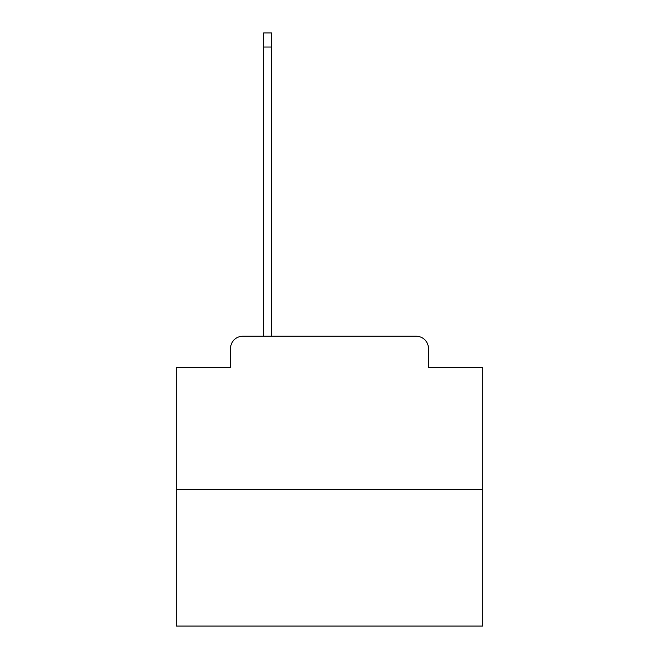 <?xml version="1.0" encoding="UTF-8"?>
<svg xmlns="http://www.w3.org/2000/svg" width="659" height="659" viewBox="0 0 659 659"><rect width="100%" height="100%" fill="white"/><g stroke="black" fill="none" stroke-linecap="round" stroke-linejoin="round"><path stroke-width="0.99" d="M230.551 348.496L230.551 367.491L230.551 348.496A12.257 12.257 0 0 1 242.8 336.238L263.633 336.238L263.633 32.95L271.599 32.95L271.599 47.044L263.633 47.044M482.676 489.415L176.324 489.415L176.324 626.05L482.676 626.05L482.676 367.491L428.449 367.491L428.449 348.496A12.257 12.257 0 0 0 416.2 336.238L242.8 336.238M176.324 489.415L176.324 367.491L230.551 367.491M271.599 47.044L271.599 336.238L281.706 336.238M377.294 336.238L416.2 336.238M428.449 367.491L428.449 348.496"/></g></svg>
